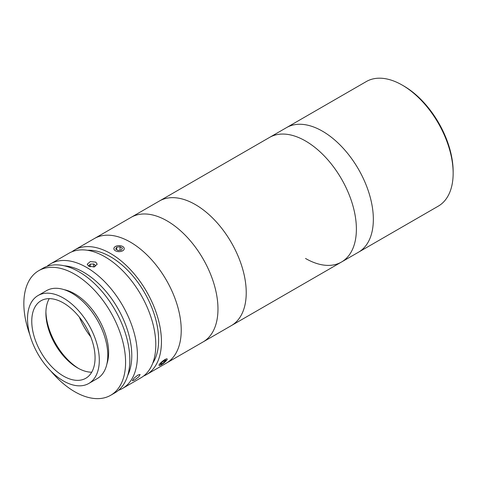 <?xml version="1.0" encoding="UTF-8"?>
<svg xmlns="http://www.w3.org/2000/svg" width="477" height="477" viewBox="0 0 477 477"><rect width="100%" height="100%" fill="white"/><g stroke="black" fill="none" stroke-linecap="round" stroke-linejoin="round"><path stroke-width="0.72" d="M403.691 85.938L402.278 85.121L403.691 85.938A69.94 40.384 60 0 1 453.15 171.601L453.15 173.229A71.944 41.535 -120 0 0 402.278 85.121L402.278 85.121A71.944 41.535 -120 0 0 366.312 81.555L286.504 127.633A71.944 41.535 60 0 1 322.476 131.193A71.944 41.535 60 0 1 369.472 194.592A71.944 41.535 60 0 1 358.448 252.238L438.25 206.165A71.944 41.535 -120 0 0 453.15 173.229M71.896 251.79A71.944 41.535 60 0 1 74.609 249.966L159.396 201.02A71.944 41.535 60 0 1 195.361 204.585A71.944 41.535 60 0 1 242.364 267.979A71.944 41.535 60 0 1 231.333 325.624L341.49 262.028A71.944 41.535 60 0 1 305.518 258.462M74.609 249.966A71.944 41.535 60 0 1 110.581 253.531A71.944 41.535 60 0 1 157.577 316.925A71.944 41.535 60 0 1 146.552 374.576L166.33 363.152A71.944 41.535 60 0 0 177.349 305.477A71.944 41.535 60 0 0 94.392 238.548A71.944 41.535 60 0 1 130.364 242.113A71.944 41.535 60 0 1 177.361 305.507A71.944 41.535 60 0 1 166.33 363.152L203.071 341.943A71.944 41.535 60 0 0 214.09 284.262A71.944 41.535 60 0 0 131.133 217.333A71.944 41.535 60 0 1 165.686 220.106A71.944 41.535 60 0 1 213.827 283.386A71.944 41.535 60 0 1 203.071 341.943L231.333 325.624A71.944 41.535 60 0 0 242.083 267.066A71.944 41.535 60 0 0 193.948 203.786A71.944 41.535 60 0 0 159.396 201.02L269.547 137.424A71.944 41.535 60 0 1 305.518 140.983A71.944 41.535 60 0 1 352.515 204.383A71.944 41.535 60 0 1 341.49 262.028L358.448 252.238A71.944 41.535 60 0 0 369.472 194.592A71.944 41.535 60 0 0 322.476 131.193A71.944 41.535 60 0 0 286.504 127.633L269.547 137.424A71.944 41.535 60 0 1 305.518 140.983A71.944 41.535 60 0 1 352.515 204.383A71.944 41.535 60 0 1 341.49 262.028M137.925 375.035L140.119 374.505L138.598 376.973L134.395 380.062L132.332 380.765L133.894 378.339L137.925 375.035M46.99 266.381A71.944 41.535 60 0 1 50.586 263.841A71.944 41.535 60 0 1 86.558 267.4A71.944 41.535 60 0 1 133.554 330.794A71.944 41.535 60 0 1 122.529 388.445A71.944 41.535 60 0 1 118.529 390.287M50.586 263.841L68.956 253.233A71.944 41.535 60 0 1 104.928 256.793A71.944 41.535 60 0 1 151.924 320.192A71.944 41.535 60 0 1 140.9 377.838L122.529 388.445M95.74 262.1L97.207 264.21L94.124 266.923L88.674 266.178L87.213 264.21L90.296 261.593L95.74 262.1M127.675 375.572A67.943 39.227 -120 0 0 83.731 272.295A67.943 39.227 -120 0 0 64.306 265.82M87.512 250.288A67.943 39.227 60 0 1 110.581 256.793A67.943 39.227 60 0 1 152.723 363.241M146.552 374.576A71.944 41.535 60 0 1 143.613 376.013M106.931 363.82A47.962 27.69 -120 0 0 108.631 352.557A47.962 27.69 -120 0 0 64.115 289.658M50.866 371.082A71.944 41.535 -120 0 0 110.688 395.278L114.927 392.833A71.944 41.535 -120 0 0 129.827 359.897A71.944 41.535 -120 0 0 98.429 287.5A71.944 41.535 -120 0 0 42.99 268.223L38.75 270.674A71.944 41.535 -120 0 0 23.85 303.605A71.944 41.535 -120 0 0 29.789 334.58M110.688 395.278A71.944 41.535 -120 0 0 125.588 362.347A71.944 41.535 -120 0 0 94.19 289.944A71.944 41.535 -120 0 0 38.75 270.674M88.794 383.46L97.272 378.565A50.759 29.306 -120 0 0 107.784 355.329A50.759 29.306 -120 0 0 85.627 304.248A50.759 29.306 -120 0 0 46.513 290.648L38.035 295.543A50.759 29.306 -120 0 0 27.523 318.779A50.759 29.306 -120 0 0 49.68 369.86A50.759 29.306 -120 0 0 88.794 383.46A50.759 29.306 -120 0 0 99.305 360.224A50.759 29.306 -120 0 0 77.149 309.144A50.759 29.306 -120 0 0 38.035 295.543M95.066 357.774A44.76 25.841 -120 0 0 75.527 312.727A44.76 25.841 -120 0 0 41.034 300.737A44.76 25.841 -120 0 0 31.762 321.23A44.76 25.841 -120 0 0 51.301 366.276A44.76 25.841 -120 0 0 85.794 378.267A44.76 25.841 -120 0 0 95.066 357.774M49.244 298.638A44.76 25.841 -120 0 0 45.893 313.067A44.76 25.841 -120 0 0 77.548 367.892A44.76 25.841 -120 0 0 91.715 372.209M45.911 311.797A47.962 27.69 -120 0 0 78.657 368.512M79.355 317.127A47.962 27.69 -120 0 0 90.761 336.887M94.702 266.768L95.656 265.6L93.683 263.966L90.236 264.133L88.764 265.933L89.545 266.583M93.683 267.007L93.683 263.966M90.236 266.804L90.236 264.133M117.58 251.51A5.193 2.999 0 0 0 123.519 250.169A5.193 2.999 0 0 0 122.726 246.52A5.193 2.999 0 0 0 120.538 245.762A5.193 2.999 0 0 0 115.386 246.52A5.193 2.999 0 0 0 117.58 251.51M115.696 249.101L118.069 250.55L121.432 250.085L122.422 248.171L120.043 246.722L116.68 247.187L115.696 249.101M120.043 250.276L120.043 246.722M116.68 249.704L116.68 247.187M159.008 365.287A5.193 1.097 141.2 0 0 159.312 365.543A5.193 1.097 141.2 0 0 163.802 363.039A5.193 1.097 141.2 0 0 167.212 359.193A5.193 1.097 141.2 0 0 167.212 359.074A5.193 1.097 141.2 0 0 162.979 360.892A5.193 1.097 141.2 0 0 159.008 365.287M161.667 362.472L160.379 364.249L161.822 363.957L164.553 361.888L165.847 360.111L164.404 360.403L161.667 362.472M161.178 363.152L161.822 363.957M163.754 360.892L164.553 361.888"/></g></svg>
